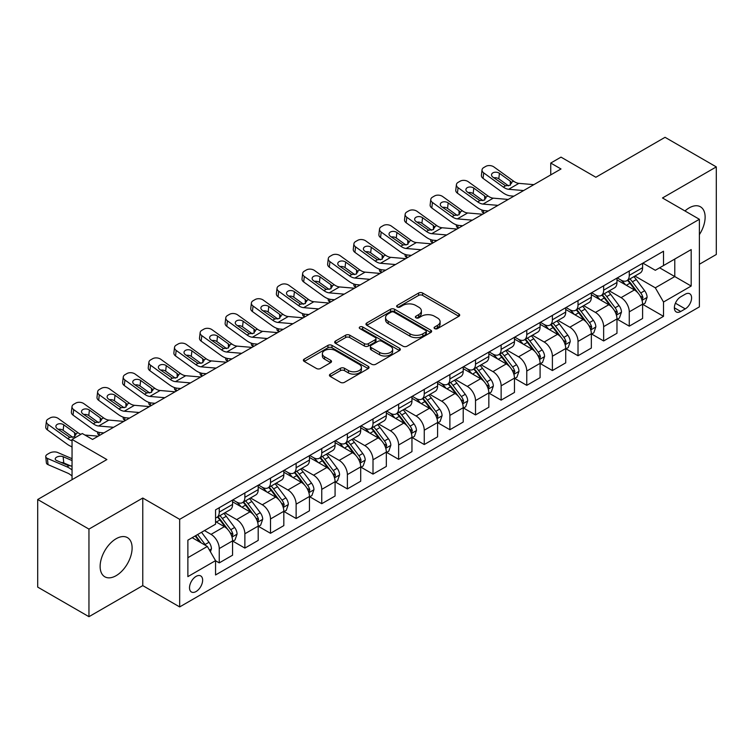 <?xml version="1.0" encoding="UTF-8"?>
<svg xmlns="http://www.w3.org/2000/svg" width="754" height="754" viewBox="0 0 754 754"><rect width="100%" height="100%" fill="white"/><g stroke="black" fill="none" stroke-linecap="round" stroke-linejoin="round"><path stroke-width="1.13" d="M434.672 328.621A1.989 1.15 0 0 0 437.48 328.621L458.866 316.275A2.846 1.64 0 0 0 459.695 315.115A2.846 1.64 0 0 0 458.866 313.956L422.645 293.042A2.846 1.64 0 0 0 418.621 293.042L397.235 305.389A1.989 1.15 0 0 0 396.651 306.199A1.989 1.15 0 0 0 397.235 307.01A1.989 1.15 0 0 0 400.054 307.01L402.825 305.417A9.105 5.259 0 0 1 415.699 305.417L418.715 307.161A9.105 5.259 0 0 1 421.382 310.874A9.105 5.259 0 0 1 418.715 314.597L415.954 316.19A1.989 1.15 0 0 0 415.369 317A1.989 1.15 0 0 0 415.954 317.82A1.989 1.15 0 0 0 418.772 317.82L421.533 316.218A9.105 5.259 0 0 1 434.417 316.218L437.433 317.962A9.105 5.259 0 0 1 440.1 321.685A9.105 5.259 0 0 1 437.433 325.398L434.672 327A1.989 1.15 0 0 0 434.087 327.811A1.989 1.15 0 0 0 434.672 328.621L434.672 327M116.116 575.679A22.611 13.054 120 0 0 130.894 555.745A22.611 13.054 120 0 0 127.426 537.621A22.611 13.054 120 0 0 116.116 538.742A22.611 13.054 120 0 0 101.347 558.676A22.611 13.054 120 0 0 104.815 576.791A22.611 13.054 120 0 0 116.116 575.679M699.382 234.635A22.611 13.054 120 0 0 700.447 206.794A22.611 13.054 120 0 0 689.137 207.916A22.611 13.054 120 0 0 684.971 210.96M196.078 591.532A9.274 5.353 120 0 0 202.138 583.36A9.274 5.353 120 0 0 200.715 575.924A9.274 5.353 120 0 0 196.078 576.386A9.274 5.353 120 0 0 190.017 584.557A9.274 5.353 120 0 0 191.431 591.994A9.274 5.353 120 0 0 196.078 591.532M330.28 374.135A2.846 1.64 0 0 0 329.441 375.303A2.846 1.64 0 0 0 330.28 376.463L340.44 382.325A2.846 1.64 0 0 0 344.465 382.325L368.206 368.621A2.846 1.64 0 0 0 369.045 367.452A2.846 1.64 0 0 0 368.206 366.293L331.986 345.379A2.846 1.64 0 0 0 327.962 345.379L304.22 359.093A2.846 1.64 0 0 0 303.381 360.252A2.846 1.64 0 0 0 304.22 361.411L316.492 368.499A2.846 1.64 0 0 0 320.516 368.499L330.676 362.636A2.846 1.64 0 0 0 331.515 361.477A2.846 1.64 0 0 0 330.676 360.308L324.588 356.793A7.615 4.392 0 0 1 322.363 353.692A7.615 4.392 0 0 1 327.057 349.63A7.615 4.392 0 0 1 335.36 350.582L359.206 364.352A7.615 4.392 0 0 1 361.43 367.452A7.615 4.392 0 0 1 356.736 371.515A7.615 4.392 0 0 1 348.433 370.563L344.465 368.272A2.846 1.64 0 0 0 340.44 368.272L330.28 374.135L330.28 376.463L340.44 370.638L340.44 368.272M699.382 264.258L716.3 254.494L716.3 166.898L665.047 137.313L595.858 177.256L561.004 157.134L550.75 163.053L561.004 168.971L92.544 439.441L82.29 433.522L72.045 439.441L72.045 479.676M88.953 529.101L88.953 616.687L142.77 585.622L142.77 498.026L88.953 529.101L37.7 499.506L106.889 459.563L72.045 439.441M142.77 498.026L179.669 519.336L699.382 219.282L699.382 306.869L179.669 606.923L179.669 519.336M716.3 166.898L662.483 197.972L699.382 219.282M403.022 346.199A2.846 1.64 0 0 0 407.047 346.199L430.788 332.486A2.846 1.64 0 0 0 431.627 331.326A2.846 1.64 0 0 0 430.788 330.158L394.568 309.253A2.846 1.64 0 0 0 390.544 309.253L366.802 322.957A2.846 1.64 0 0 0 365.963 324.116A2.846 1.64 0 0 0 366.802 325.285L403.022 346.199M360.657 329.055A1.989 1.15 0 0 1 362.674 329.338L399.46 350.572L375.756 364.257A2.846 1.64 0 0 1 371.731 364.257L335.511 343.353L345.671 337.528L345.671 335.162L335.511 341.025A2.846 1.64 0 0 0 334.672 342.184A2.846 1.64 0 0 0 335.511 343.353L335.511 341.025M345.671 337.528A2.846 1.64 0 0 1 349.696 337.528L349.696 335.162A2.846 1.64 0 0 0 345.671 335.162M349.696 335.162L364.389 343.636A2.846 1.64 0 0 0 368.414 343.636L375.153 339.743A2.846 1.64 0 0 0 375.982 338.584A2.846 1.64 0 0 0 375.153 337.424L359.856 328.593A1.989 1.15 0 0 1 359.272 327.783A1.989 1.15 0 0 1 360.506 326.718A1.989 1.15 0 0 1 362.674 326.963L399.497 348.225A2.846 1.64 0 0 1 400.336 349.394A2.846 1.64 0 0 1 399.497 350.553L399.497 348.225M88.953 616.687L37.7 587.102L37.7 499.506M685.245 294.201L680.73 296.812A8.991 5.193 120 0 0 674.858 304.729A8.991 5.193 120 0 0 676.234 311.93A8.991 5.193 120 0 0 680.73 311.487L685.245 308.886A8.991 5.193 120 0 0 691.116 300.959A8.991 5.193 120 0 0 689.731 293.758A8.991 5.193 120 0 0 685.245 294.201M642.908 263.137L655.311 270.29L663.511 265.559L663.511 251.233L215.55 509.864L215.55 524.19L187.878 540.166L187.878 576.621L215.55 560.646L215.55 574.963L663.511 316.341L663.511 302.015L655.311 287.811L634.925 276.039M663.511 265.559L691.182 249.583L691.182 286.039L663.511 302.015M142.77 585.622L179.669 606.923M550.75 163.053L550.75 174.89M659.609 267.811L674.783 276.567L674.783 259.046L691.182 249.583M655.311 287.811L674.783 276.567L691.182 286.039M187.878 557.687L207.35 546.443L192.176 537.677M215.55 560.759L219.244 562.889L219.244 548.573A11.593 6.692 -120 0 0 211.045 534.369L204.475 530.58M219.244 562.889L232.571 555.198L232.571 540.872A11.593 6.692 -120 0 0 224.362 526.669L215.55 521.579M232.873 541.174L244.871 548.092L244.871 533.775A11.593 6.692 -120 0 0 236.671 519.572L224.89 512.777M244.871 548.092L258.198 540.401L258.198 526.085A11.593 6.692 -120 0 0 249.989 511.872L232.571 501.815M258.499 526.377L270.498 533.304L270.498 518.978A11.593 6.692 -120 0 0 262.298 504.775L250.517 497.979M270.498 533.304L283.824 525.604L283.824 511.287A11.593 6.692 -120 0 0 275.625 497.084L258.198 487.018M284.126 511.58L296.124 518.507L296.124 504.181A11.593 6.692 -120 0 0 287.924 489.977L276.143 483.182M296.124 518.507L309.451 510.807L309.451 496.49A11.593 6.692 -120 0 0 301.251 482.287L283.824 472.221M309.753 496.782L321.751 503.71L321.751 489.384A11.593 6.692 -120 0 0 313.551 475.18L301.77 468.385M321.751 503.71L335.078 496.019L335.078 481.693A11.593 6.692 -120 0 0 326.878 467.489L309.451 457.433M335.379 481.985L347.377 488.912L347.377 474.596A11.593 6.692 -120 0 0 339.177 460.392L327.396 453.588M347.377 488.912L360.704 481.222L360.704 466.896A11.593 6.692 -120 0 0 352.504 452.692L335.078 442.636M361.006 467.197L373.004 474.115L373.004 459.799A11.593 6.692 -120 0 0 364.804 445.595L353.023 438.79M373.004 474.115L386.331 466.424L386.331 452.098A11.593 6.692 -120 0 0 378.131 437.895L360.704 427.838M386.632 452.4L398.63 459.327L398.63 445.001A11.593 6.692 -120 0 0 390.431 430.798L378.649 424.002M398.63 459.327L411.957 451.627L411.957 437.311A11.593 6.692 -120 0 0 403.758 423.107L386.331 413.041M412.259 437.603L424.257 444.53L424.257 430.204A11.593 6.692 -120 0 0 416.057 416.001L404.285 409.205M424.257 444.53L437.584 436.83L437.584 422.513A11.593 6.692 -120 0 0 429.384 408.31L411.957 398.244M437.886 422.806L449.884 429.733L449.884 415.407A11.593 6.692 -120 0 0 441.684 401.203L429.912 394.408M449.884 429.733L463.21 422.042L463.21 407.716A11.593 6.692 -120 0 0 455.011 393.513L437.584 383.447M463.512 408.008L475.51 414.936L475.51 400.61A11.593 6.692 -120 0 0 467.31 386.406L455.539 379.611M475.51 414.936L488.837 407.245L488.837 392.919A11.593 6.692 -120 0 0 480.637 378.715L463.21 368.659M489.139 393.22L501.137 400.138L501.137 385.822A11.593 6.692 -120 0 0 492.937 371.618L481.165 364.813M501.137 400.138L514.464 392.448L514.464 378.122A11.593 6.692 -120 0 0 506.264 363.918L488.837 353.862M514.775 378.423L526.763 385.341L526.763 371.025A11.593 6.692 -120 0 0 518.564 356.821L506.792 350.026M526.763 385.341L540.09 377.65L540.09 363.334A11.593 6.692 -120 0 0 531.89 349.121L514.464 339.064M540.401 363.626L552.39 370.553L552.39 356.227A11.593 6.692 -120 0 0 544.19 342.024L532.418 335.228M552.39 370.553L565.717 362.853L565.717 348.536A11.593 6.692 -120 0 0 557.517 334.333L540.09 324.267M566.028 348.829L578.016 355.756L578.016 341.43A11.593 6.692 -120 0 0 569.817 327.227L558.045 320.431M578.016 355.756L591.343 348.056L591.343 333.739A11.593 6.692 -120 0 0 583.144 319.536L565.717 309.47M591.654 334.031L603.643 340.959L603.643 326.633A11.593 6.692 -120 0 0 595.443 312.429L583.671 305.634M603.643 340.959L616.97 333.268L616.97 318.942A11.593 6.692 -120 0 0 608.77 304.739L591.343 294.682M617.281 319.234L629.27 326.162L629.27 311.845A11.593 6.692 -120 0 0 621.07 297.642L609.298 290.837M629.27 326.162L642.596 318.471L642.596 304.145A11.593 6.692 -120 0 0 634.397 289.941L616.97 279.885M617.281 277.924L621.07 280.12A11.593 6.692 -120 0 0 626.866 280.695A11.593 6.692 -120 0 0 629.27 275.38L629.27 271.006M591.654 292.722L595.443 294.918A11.593 6.692 -120 0 0 601.24 295.493A11.593 6.692 -120 0 0 603.643 290.177L603.643 285.804M566.028 307.519L569.817 309.706A11.593 6.692 -120 0 0 575.613 310.28A11.593 6.692 -120 0 0 578.016 304.974L578.016 300.592M540.401 322.316L544.19 324.503A11.593 6.692 -120 0 0 549.986 325.078A11.593 6.692 -120 0 0 552.39 319.771L552.39 315.389M514.765 337.113L518.564 339.3A11.593 6.692 -120 0 0 524.36 339.875A11.593 6.692 -120 0 0 526.763 334.569L526.763 330.186M489.139 351.911L492.937 354.097A11.593 6.692 -120 0 0 498.733 354.672A11.593 6.692 -120 0 0 501.137 349.366L501.137 344.983M463.512 366.698L467.31 368.894A11.593 6.692 -120 0 0 473.107 369.469A11.593 6.692 -120 0 0 475.51 364.154L475.51 359.781M437.886 381.496L441.684 383.692A11.593 6.692 -120 0 0 447.48 384.257A11.593 6.692 -120 0 0 449.884 378.951L449.884 374.568M412.259 396.293L416.057 398.48A11.593 6.692 -120 0 0 421.854 399.054A11.593 6.692 -120 0 0 424.257 393.748L424.257 389.366M386.632 411.09L390.431 413.277A11.593 6.692 -120 0 0 396.227 413.852A11.593 6.692 -120 0 0 398.63 408.545L398.63 404.163M361.006 425.887L364.804 428.074A11.593 6.692 -120 0 0 370.6 428.649A11.593 6.692 -120 0 0 373.004 423.343L373.004 418.96M335.379 440.675L339.177 442.871A11.593 6.692 -120 0 0 344.974 443.446A11.593 6.692 -120 0 0 347.377 438.131L347.377 433.757M309.753 455.473L313.551 457.669A11.593 6.692 -120 0 0 319.347 458.243A11.593 6.692 -120 0 0 321.751 452.928L321.751 448.555M284.126 470.27L287.924 472.456A11.593 6.692 -120 0 0 293.721 473.031A11.593 6.692 -120 0 0 296.124 467.725L296.124 463.342M258.499 485.067L262.298 487.254A11.593 6.692 -120 0 0 268.094 487.829A11.593 6.692 -120 0 0 270.498 482.522L270.498 478.14M232.873 499.864L236.671 502.051A11.593 6.692 -120 0 0 242.468 502.626A11.593 6.692 -120 0 0 244.871 497.32L244.871 492.937M642.908 304.446L663.511 316.341M626.866 280.695L640.193 272.995A11.593 6.692 -120 0 0 642.596 267.689L642.596 263.306M601.24 295.493L614.567 287.792A11.593 6.692 -120 0 0 616.97 282.486L616.97 278.103M575.613 310.28L588.94 302.59A11.593 6.692 -120 0 0 591.343 297.283L591.343 292.901M549.986 325.078L563.313 317.387A11.593 6.692 -120 0 0 565.717 312.081L565.717 307.698M524.36 339.875L537.687 332.184A11.593 6.692 -120 0 0 540.09 326.868L540.09 322.495M498.733 354.672L512.06 346.981A11.593 6.692 -120 0 0 514.464 341.666L514.464 337.292M473.107 369.469L486.434 361.769A11.593 6.692 -120 0 0 488.837 356.463L488.837 352.08M447.48 384.257L460.807 376.566A11.593 6.692 -120 0 0 463.21 371.26L463.21 366.878M421.854 399.054L435.181 391.364A11.593 6.692 -120 0 0 437.584 386.057L437.584 381.675M396.227 413.852L409.554 406.161A11.593 6.692 -120 0 0 411.957 400.855L411.957 396.472M370.6 428.649L383.927 420.958A11.593 6.692 -120 0 0 386.331 415.642L386.331 411.269M344.974 443.446L358.301 435.746A11.593 6.692 -120 0 0 360.704 430.44L360.704 426.057M319.347 458.243L332.674 450.543A11.593 6.692 -120 0 0 335.078 445.237L335.078 440.854M293.721 473.031L307.048 465.341A11.593 6.692 -120 0 0 309.451 460.034L309.451 455.652M268.094 487.829L281.421 480.138A11.593 6.692 -120 0 0 283.824 474.832L283.824 470.449M242.468 502.626L255.794 494.935A11.593 6.692 -120 0 0 258.198 489.619L258.198 485.246M215.55 517.894A11.593 6.692 -120 0 0 216.841 517.423L230.168 509.732A11.593 6.692 -120 0 0 232.571 504.417L232.571 500.043M216.841 517.423A11.593 6.692 -120 0 0 219.244 512.117L219.244 507.734M207.35 546.443L215.55 560.646M435.463 328.904L437.433 327.764A9.105 5.259 0 0 0 440.1 324.05L440.1 321.685M421.382 310.874L421.382 313.24A9.105 5.259 0 0 1 418.715 316.963L416.745 318.103M458.828 316.303L422.645 295.408A2.846 1.64 0 0 0 418.621 295.408L398.037 307.293M430.751 332.505L394.568 311.619A2.846 1.64 0 0 0 390.544 311.619L366.84 325.304L366.802 322.957M425.765 332.137A1.989 1.15 0 0 0 426.349 331.326A1.989 1.15 0 0 0 425.765 330.506L393.965 312.156A1.989 1.15 0 0 0 391.147 312.156L388.235 313.843A9.105 5.259 0 0 0 385.567 317.557A9.105 5.259 0 0 0 388.235 321.27L409.969 333.824A9.105 5.259 0 0 0 422.843 333.824L425.765 332.137L425.765 334.503A1.989 1.15 0 0 0 426.349 333.692L426.349 331.326M385.567 317.557L385.567 319.922A9.105 5.259 0 0 0 388.235 323.645L388.235 321.27M425.765 334.503L422.843 336.19A9.105 5.259 0 0 1 409.969 336.19L388.235 323.645M349.696 337.528L364.389 346.011A2.846 1.64 0 0 0 368.414 346.011L375.153 342.118A2.846 1.64 0 0 0 375.982 340.949L375.982 338.584M379.63 352.438A7.615 4.392 0 0 0 387.924 353.39A7.615 4.392 0 0 0 392.627 349.328A7.615 4.392 0 0 0 390.393 346.227L381.995 341.373A2.846 1.64 0 0 0 377.971 341.373L371.232 345.266A2.846 1.64 0 0 0 370.393 346.425A2.846 1.64 0 0 0 371.232 347.594L379.63 352.438L379.63 354.804A7.615 4.392 0 0 0 387.924 355.756A7.615 4.392 0 0 0 392.627 351.703L392.627 349.328M370.393 346.425L370.393 348.791A2.846 1.64 0 0 0 371.232 349.96L371.232 347.594M379.63 354.804L371.232 349.96M361.43 367.452L361.43 369.828A7.615 4.392 0 0 1 356.736 373.88A7.615 4.392 0 0 1 348.433 372.928L344.465 370.638A2.846 1.64 0 0 0 340.44 370.638M322.363 353.692L322.363 356.058A7.615 4.392 0 0 0 324.588 359.168L324.588 356.793M330.638 362.655L324.588 359.168M368.169 368.64L331.986 347.745A2.846 1.64 0 0 0 327.962 347.745L304.258 361.439M642.596 304.616L645.056 303.202L647.111 297.283A7.681 4.439 -120 0 0 644.651 290.742L636.282 279.555A22.177 12.809 -120 0 0 633.86 276.661M625.528 284.823A22.177 12.809 -120 0 0 620.985 280.073M484.181 213.325L483.71 213.118A5.796 2.903 174.1 0 1 482.042 211.346L481.9 209.98M641.899 299.913L642.955 297.613A7.681 4.439 -120 0 0 640.759 292.986L632.38 281.808A22.177 12.809 -120 0 0 629.967 278.905M627.903 280.102A18.407 10.631 60 0 1 630.919 283.532L638.007 292.995M627.498 280.328A22.177 12.809 60 0 1 629.92 283.221L635.49 290.658M523.596 190.564L508.639 189.282A14.496 8.369 60 0 1 503.333 187.077L483.71 172.883L483.06 178.378A5.796 3.742 -173.3 0 1 481.401 175.343L482.042 169.838A5.796 3.742 6.7 0 0 483.71 172.883M513.898 196.172L510.646 195.889A21.743 12.554 60 0 1 502.692 192.581L483.06 178.378M533.851 184.645L518.884 183.363A14.496 8.369 60 0 1 513.587 181.158L493.955 166.964A5.796 3.742 6.7 0 0 485.783 166.389L483.738 167.567A5.796 3.742 6.7 0 0 482.042 169.838M510.401 185.135L510.232 181.13L511.382 182.43L510.251 185.23L505.548 185.804L492.871 177.105A4.637 2.997 -173.3 0 1 491.542 174.674A4.637 2.997 -173.3 0 1 492.899 172.864A4.637 2.997 -173.3 0 1 499.431 173.326L498.79 178.821L508.535 185.87M498.79 178.821A4.637 2.997 6.7 0 0 493.832 177.803M510.232 181.13L499.431 173.326M513.587 181.158L511.382 182.43L511.608 183.269M616.97 319.413L619.43 317.999L621.475 312.081A7.681 4.439 -120 0 0 619.025 305.53L610.655 294.352A22.177 12.809 -120 0 0 608.233 291.449M599.901 299.621A22.177 12.809 -120 0 0 595.358 294.861M458.555 228.123L458.074 227.915A5.796 2.903 174.1 0 1 456.415 226.143L456.274 224.777M616.272 314.71L617.328 312.401A7.681 4.439 -120 0 0 615.132 307.783L606.753 296.605A22.177 12.809 -120 0 0 604.331 293.702M602.267 294.899A18.407 10.631 60 0 1 605.292 298.33L612.38 307.792M601.871 295.125A22.177 12.809 60 0 1 604.293 298.019L609.863 305.455M591.343 334.211L593.803 332.787L595.849 326.868A7.681 4.439 -120 0 0 593.398 320.327L585.029 309.149A22.177 12.809 -120 0 0 582.606 306.247M574.275 314.409A22.177 12.809 -120 0 0 569.732 309.658M432.928 242.92L432.447 242.713A5.796 2.903 174.1 0 1 430.779 240.941L430.647 239.574M590.646 329.507L591.702 327.198A7.681 4.439 -120 0 0 589.505 322.58L581.127 311.393A22.177 12.809 -120 0 0 578.704 308.499M576.64 309.687A18.407 10.631 60 0 1 579.666 313.127L586.753 322.589M576.245 309.922A22.177 12.809 60 0 1 578.667 312.816L584.237 320.252M565.717 349.008L568.177 347.585L570.222 341.666A7.681 4.439 -120 0 0 567.771 335.125L559.393 323.947A22.177 12.809 -120 0 0 556.98 321.044M548.648 329.206A22.177 12.809 -120 0 0 544.105 324.456M407.301 257.708L406.821 257.51A5.796 2.903 174.1 0 1 405.152 255.738L405.021 254.371M565.019 344.305L566.075 341.996A7.681 4.439 -120 0 0 563.879 337.377L555.5 326.19A22.177 12.809 -120 0 0 553.078 323.296M551.014 324.484A18.407 10.631 60 0 1 554.039 327.924L561.127 337.387M550.618 324.71A22.177 12.809 60 0 1 553.04 327.613L558.61 335.049M497.97 205.361L483.012 204.08A14.496 8.369 60 0 1 477.706 201.874L458.074 187.671L457.433 193.175A5.796 3.742 -173.3 0 1 455.774 190.14L456.415 184.636A5.796 3.742 6.7 0 0 458.074 187.671M488.272 210.96L485.02 210.686A21.743 12.554 60 0 1 477.065 207.378L457.433 193.175M508.224 199.442L493.257 198.161A14.496 8.369 60 0 1 487.961 195.955L468.328 181.761A5.796 3.742 6.7 0 0 460.157 181.186L458.112 182.364A5.796 3.742 6.7 0 0 456.415 184.636M484.765 199.933L484.605 195.927L485.755 197.228L484.624 200.027L479.921 200.602L467.244 191.902A4.637 2.997 -173.3 0 1 465.915 189.471A4.637 2.997 -173.3 0 1 467.273 187.661A4.637 2.997 -173.3 0 1 473.804 188.114L473.163 193.618L482.909 200.668M473.163 193.618A4.637 2.997 6.7 0 0 468.206 192.6M484.605 195.927L473.804 188.114M487.961 195.955L485.755 197.228L485.972 198.066M472.343 220.159L457.386 218.877A14.496 8.369 60 0 1 452.08 216.671L432.447 202.468L431.806 207.972A5.796 3.742 -173.3 0 1 430.148 204.928L430.788 199.433A5.796 3.742 6.7 0 0 432.447 202.468M462.645 225.757L459.393 225.484A21.743 12.554 60 0 1 451.439 222.166L431.806 207.972M482.598 214.24L467.631 212.958A14.496 8.369 60 0 1 462.334 210.752L442.702 196.549A5.796 3.742 6.7 0 0 434.53 195.974L432.485 197.162A5.796 3.742 6.7 0 0 430.788 199.433M459.139 214.73L458.979 210.724L460.128 212.025L458.998 214.824L454.294 215.39L441.618 206.7A4.637 2.997 -173.3 0 1 440.289 204.268A4.637 2.997 -173.3 0 1 441.646 202.449A4.637 2.997 -173.3 0 1 448.178 202.911L447.537 208.415L457.282 215.456M447.537 208.415A4.637 2.997 6.7 0 0 442.579 207.397M458.979 210.724L448.178 202.911M462.334 210.752L460.128 212.025L460.345 212.864M446.717 234.956L431.759 233.674A14.496 8.369 60 0 1 426.453 231.469L406.821 217.265L406.18 222.769A5.796 3.742 -173.3 0 1 404.521 219.725L405.162 214.23A5.796 3.742 6.7 0 0 406.821 217.265M437.018 240.554L433.767 240.272A21.743 12.554 60 0 1 425.812 236.963L406.18 222.769M456.971 229.037L442.004 227.755A14.496 8.369 60 0 1 436.707 225.55L417.075 211.346A5.796 3.742 6.7 0 0 408.904 210.771L406.858 211.959A5.796 3.742 6.7 0 0 405.162 214.23M433.512 229.527L433.352 225.521L434.502 226.822L433.371 229.612L428.668 230.187L415.991 221.497A4.637 2.997 -173.3 0 1 414.662 219.065A4.637 2.997 -173.3 0 1 416.019 217.246A4.637 2.997 -173.3 0 1 422.551 217.708L421.91 223.212L431.656 230.253M421.91 223.212A4.637 2.997 6.7 0 0 416.953 222.194M433.352 225.521L422.551 217.708M436.707 225.55L434.502 226.822L434.719 227.661M540.09 363.805L542.55 362.382L544.595 356.463A7.681 4.439 -120 0 0 542.145 349.922L533.766 338.734A22.177 12.809 -120 0 0 531.353 335.841M523.022 344.003A22.177 12.809 -120 0 0 518.479 339.253M381.675 272.505L381.194 272.307A5.796 2.903 174.1 0 1 379.526 270.526L379.394 269.169M539.393 359.093L540.448 356.793A7.681 4.439 -120 0 0 538.252 352.175L529.874 340.987A22.177 12.809 -120 0 0 527.451 338.094M525.387 339.281A18.407 10.631 60 0 1 528.413 342.721L535.5 352.184M524.991 339.507A22.177 12.809 60 0 1 527.414 342.41L532.984 349.847M421.09 249.753L406.133 248.471A14.496 8.369 60 0 1 400.826 246.256L381.194 232.062L380.553 237.567A5.796 3.742 -173.3 0 1 378.894 234.522L379.535 229.018A5.796 3.742 6.7 0 0 381.194 232.062M411.392 255.352L408.14 255.069A21.743 12.554 60 0 1 400.186 251.761L380.553 237.567M431.345 243.834L416.378 242.552A14.496 8.369 60 0 1 411.081 240.338L391.449 226.143A5.796 3.742 6.7 0 0 383.277 225.569L381.232 226.756A5.796 3.742 6.7 0 0 379.535 229.018M407.886 244.324L407.726 240.309L408.875 241.619L407.744 244.409L403.041 244.984L390.365 236.294A4.637 2.997 -173.3 0 1 389.036 233.863A4.637 2.997 -173.3 0 1 390.393 232.043A4.637 2.997 -173.3 0 1 396.924 232.505L396.284 238.01L406.029 245.05M396.284 238.01A4.637 2.997 6.7 0 0 391.326 236.982M407.726 240.309L396.924 232.505M411.081 240.338L408.875 241.619L409.092 242.449M514.464 378.602L516.924 377.179L518.969 371.26A7.681 4.439 -120 0 0 516.518 364.719L508.139 353.532A22.177 12.809 -120 0 0 505.727 350.638M497.395 358.8A22.177 12.809 -120 0 0 492.852 354.05M356.048 287.302L355.568 287.095A5.796 2.903 174.1 0 1 353.899 285.323L353.767 283.956M513.766 373.89L514.822 371.59A7.681 4.439 -120 0 0 512.626 366.962L504.247 355.784A22.177 12.809 -120 0 0 501.825 352.881M499.761 354.078A18.407 10.631 60 0 1 502.786 357.509L509.874 366.972M499.365 354.305A22.177 12.809 60 0 1 501.787 357.207L507.357 364.634M395.464 264.541L380.506 263.259A14.496 8.369 60 0 1 375.2 261.054L355.568 246.86L354.927 252.354A5.796 3.742 -173.3 0 1 353.268 249.32L353.909 243.815A5.796 3.742 6.7 0 0 355.568 246.86M385.765 270.149L382.514 269.866A21.743 12.554 60 0 1 374.559 266.558L354.927 252.354M405.718 258.622L390.751 257.34A14.496 8.369 60 0 1 385.454 255.135L365.822 240.941A5.796 3.742 6.7 0 0 357.65 240.366L355.605 241.544A5.796 3.742 6.7 0 0 353.909 243.815M382.259 259.112L382.099 255.106L383.249 256.417L382.118 259.206L377.415 259.781L364.738 251.091A4.637 2.997 -173.3 0 1 363.409 248.66A4.637 2.997 -173.3 0 1 364.766 246.841A4.637 2.997 -173.3 0 1 371.298 247.303L370.657 252.797L380.402 259.847M370.657 252.797A4.637 2.997 6.7 0 0 365.699 251.779M382.099 255.106L371.298 247.303M385.454 255.135L383.249 256.417L383.466 257.246M488.837 393.39L491.297 391.976L493.342 386.057A7.681 4.439 -120 0 0 490.892 379.516L482.513 368.329A22.177 12.809 -120 0 0 480.1 365.436M471.768 373.598A22.177 12.809 -120 0 0 467.226 368.847M330.422 302.1L329.941 301.892A5.796 2.903 174.1 0 1 328.273 300.12L328.131 298.754M488.14 388.687L489.195 386.378A7.681 4.439 -120 0 0 486.999 381.76L478.62 370.582A22.177 12.809 -120 0 0 476.198 367.679M474.134 368.876A18.407 10.631 60 0 1 477.159 372.306L484.247 381.769M473.738 369.102A22.177 12.809 60 0 1 476.16 371.995L481.731 379.432M369.837 279.338L354.88 278.056A14.496 8.369 60 0 1 349.573 275.851L329.941 261.657L329.3 267.152A5.796 3.742 -173.3 0 1 327.641 264.117L328.282 258.613A5.796 3.742 6.7 0 0 329.941 261.657M360.139 284.946L356.887 284.663A21.743 12.554 60 0 1 348.932 281.355L329.3 267.152M380.091 273.419L365.124 272.137A14.496 8.369 60 0 1 359.828 269.932L340.195 255.738A5.796 3.742 6.7 0 0 332.024 255.163L329.979 256.341A5.796 3.742 6.7 0 0 328.282 258.613M356.633 273.909L356.472 269.904L357.622 271.204L356.491 274.004L351.788 274.579L339.112 265.879A4.637 2.997 -173.3 0 1 337.783 263.448A4.637 2.997 -173.3 0 1 339.14 261.638A4.637 2.997 -173.3 0 1 345.671 262.1L345.03 267.595L354.776 274.644M345.03 267.595A4.637 2.997 6.7 0 0 340.073 266.577M356.472 269.904L345.671 262.1M359.828 269.932L357.622 271.204L357.839 272.043M463.21 408.187L465.67 406.774L467.716 400.855A7.681 4.439 -120 0 0 465.265 394.304L456.886 383.126A22.177 12.809 -120 0 0 454.474 380.223M446.142 388.395A22.177 12.809 -120 0 0 441.599 383.635M304.795 316.897L304.314 316.689A5.796 2.903 174.1 0 1 302.646 314.918L302.505 313.551M462.513 403.484L463.569 401.175A7.681 4.439 -120 0 0 461.373 396.557L452.994 385.379A22.177 12.809 -120 0 0 450.572 382.476M448.507 383.663A18.407 10.631 60 0 1 451.533 387.104L458.621 396.566M448.112 383.899A22.177 12.809 60 0 1 450.534 386.793L456.104 394.229M344.21 294.135L329.253 292.854A14.496 8.369 60 0 1 323.947 290.648L304.314 276.445L303.673 281.949A5.796 3.742 -173.3 0 1 302.015 278.905L302.656 273.41A5.796 3.742 6.7 0 0 304.314 276.445M334.512 299.734L331.26 299.461A21.743 12.554 60 0 1 323.306 296.143L303.673 281.949M354.465 288.216L339.498 286.935A14.496 8.369 60 0 1 334.201 284.729L314.569 270.526A5.796 3.742 6.7 0 0 306.397 269.951L304.352 271.138A5.796 3.742 6.7 0 0 302.656 273.41M331.006 288.707L330.846 284.701L331.996 286.002L330.855 288.801L326.162 289.376L313.485 280.677A4.637 2.997 -173.3 0 1 312.156 278.245A4.637 2.997 -173.3 0 1 313.513 276.435A4.637 2.997 -173.3 0 1 320.045 276.888L319.404 282.392L329.14 289.442M319.404 282.392A4.637 2.997 6.7 0 0 314.446 281.374M330.846 284.701L320.045 276.888M334.201 284.729L331.996 286.002L332.212 286.84M437.584 422.985L440.044 421.561L442.089 415.642A7.681 4.439 -120 0 0 439.639 409.102L431.26 397.923A22.177 12.809 -120 0 0 428.847 395.021M420.515 403.183A22.177 12.809 -120 0 0 415.972 398.432M279.168 331.694L278.688 331.487A5.796 2.903 174.1 0 1 277.02 329.715L276.878 328.348M436.886 418.281L437.942 415.972A7.681 4.439 -120 0 0 435.746 411.354L427.367 400.167A22.177 12.809 -120 0 0 424.945 397.273M422.881 398.461A18.407 10.631 60 0 1 425.906 401.901L432.994 411.364M422.485 398.696A22.177 12.809 60 0 1 424.907 401.59L430.477 409.026M318.584 308.933L303.626 307.651A14.496 8.369 60 0 1 298.32 305.445L278.688 291.242L278.047 296.746A5.796 3.742 -173.3 0 1 276.388 293.702L277.029 288.207A5.796 3.742 6.7 0 0 278.688 291.242M308.886 314.531L305.634 314.258A21.743 12.554 60 0 1 297.679 310.94L278.047 296.746M328.838 303.014L313.871 301.732A14.496 8.369 60 0 1 308.575 299.526L288.942 285.323A5.796 3.742 6.7 0 0 280.771 284.748L278.726 285.936A5.796 3.742 6.7 0 0 277.029 288.207M305.379 303.504L305.219 299.498L306.36 300.799L305.229 303.589L300.526 304.164L287.858 295.474A4.637 2.997 -173.3 0 1 286.529 293.042A4.637 2.997 -173.3 0 1 287.887 291.223A4.637 2.997 -173.3 0 1 294.418 291.685L293.777 297.189L303.513 304.23M293.777 297.189A4.637 2.997 6.7 0 0 288.82 296.171M305.219 299.498L294.418 291.685M308.575 299.526L306.36 300.799L306.586 301.638M411.957 437.782L414.417 436.359L416.462 430.44A7.681 4.439 -120 0 0 414.012 423.899L405.633 412.721A22.177 12.809 -120 0 0 403.211 409.818M394.889 417.98A22.177 12.809 -120 0 0 390.346 413.23M253.542 346.482L253.061 346.284A5.796 2.903 174.1 0 1 251.393 344.503L251.252 343.145M411.25 433.079L412.315 430.77A7.681 4.439 -120 0 0 410.119 426.151L401.741 414.964A22.177 12.809 -120 0 0 399.318 412.07M397.254 413.258A18.407 10.631 60 0 1 400.28 416.698L407.367 426.161M396.858 413.484A22.177 12.809 60 0 1 399.281 416.387L404.851 423.823M292.957 323.73L278 322.448A14.496 8.369 60 0 1 272.694 320.233L253.061 306.039L252.42 311.543A5.796 3.742 -173.3 0 1 250.762 308.499L251.402 302.995A5.796 3.742 6.7 0 0 253.061 306.039M283.259 329.328L280.007 329.046A21.743 12.554 60 0 1 272.053 325.737L252.42 311.543M303.212 317.811L288.245 316.529A14.496 8.369 60 0 1 282.948 314.324L263.316 300.12A5.796 3.742 6.7 0 0 255.144 299.545L253.099 300.733A5.796 3.742 6.7 0 0 251.402 302.995M279.753 318.301L279.593 314.295L280.733 315.596L279.602 318.386L274.899 318.961L262.232 310.271A4.637 2.997 -173.3 0 1 260.903 307.839A4.637 2.997 -173.3 0 1 262.26 306.02A4.637 2.997 -173.3 0 1 268.792 306.482L268.151 311.986L277.887 319.027M268.151 311.986A4.637 2.997 6.7 0 0 263.193 310.959M279.593 314.295L268.792 306.482M282.948 314.324L280.733 315.596L280.959 316.435M386.331 452.579L388.791 451.156L390.836 445.237A7.681 4.439 -120 0 0 388.385 438.696L380.007 427.509A22.177 12.809 -120 0 0 377.584 424.615M369.262 432.777A22.177 12.809 -120 0 0 364.719 428.027M227.915 361.279L227.435 361.072A5.796 2.903 174.1 0 1 225.766 359.3L225.625 357.943M385.624 447.867L386.689 445.567A7.681 4.439 -120 0 0 384.493 440.939L376.114 429.761A22.177 12.809 -120 0 0 373.692 426.858M371.628 428.055A18.407 10.631 60 0 1 374.653 431.486L381.741 440.949M371.232 428.281A22.177 12.809 60 0 1 373.654 431.184L379.224 438.611M267.331 338.527L252.373 337.236A14.496 8.369 60 0 1 247.067 335.03L227.435 320.836L226.794 326.331A5.796 3.742 -173.3 0 1 225.135 323.296L225.776 317.792A5.796 3.742 6.7 0 0 227.435 320.836M257.632 344.126L254.381 343.843A21.743 12.554 60 0 1 246.426 340.535L226.794 326.331M277.585 332.608L262.618 331.326A14.496 8.369 60 0 1 257.321 329.112L237.689 314.918A5.796 3.742 6.7 0 0 229.518 314.343L227.472 315.521A5.796 3.742 6.7 0 0 225.776 317.792M254.126 333.098L253.966 329.083L255.106 330.393L253.975 333.183L249.272 333.758L236.605 325.068A4.637 2.997 -173.3 0 1 235.276 322.637A4.637 2.997 -173.3 0 1 236.633 320.818A4.637 2.997 -173.3 0 1 243.165 321.279L242.524 326.774L252.26 333.824M242.524 326.774A4.637 2.997 6.7 0 0 237.567 325.756M253.966 329.083L243.165 321.279M257.321 329.112L255.106 330.393L255.333 331.223M360.704 467.367L363.164 465.953L365.209 460.034A7.681 4.439 -120 0 0 362.759 453.493L354.38 442.306A22.177 12.809 -120 0 0 351.958 439.412M343.626 447.574A22.177 12.809 -120 0 0 339.093 442.824M202.289 376.076L201.808 375.869A5.796 2.903 174.1 0 1 200.14 374.097L199.998 372.73M359.997 462.664L361.062 460.364A7.681 4.439 -120 0 0 358.866 455.736L350.487 444.558A22.177 12.809 -120 0 0 348.065 441.656M346.001 442.852A18.407 10.631 60 0 1 349.027 446.283L356.114 455.746M345.605 443.079A22.177 12.809 60 0 1 348.028 445.982L353.598 453.408M241.704 353.315L226.737 352.033A14.496 8.369 60 0 1 221.44 349.828L201.808 335.634L201.167 341.128A5.796 3.742 -173.3 0 1 199.508 338.094L200.149 332.589A5.796 3.742 6.7 0 0 201.808 335.634M232.006 358.923L228.754 358.64A21.743 12.554 60 0 1 220.799 355.332L201.167 341.128M251.959 347.396L236.992 346.114A14.496 8.369 60 0 1 231.695 343.909L212.062 329.715A5.796 3.742 6.7 0 0 203.891 329.14L201.846 330.318A5.796 3.742 6.7 0 0 200.149 332.589M228.5 347.886L228.339 343.881L229.48 345.181L228.349 347.98L223.646 348.555L210.979 339.856A4.637 2.997 -173.3 0 1 209.65 337.424A4.637 2.997 -173.3 0 1 211.007 335.615A4.637 2.997 -173.3 0 1 217.538 336.077L216.898 341.571L226.634 348.621M216.898 341.571A4.637 2.997 6.7 0 0 211.94 340.554M228.339 343.881L217.538 336.077M231.695 343.909L229.48 345.181L229.706 346.02M335.078 482.164L337.538 480.75L339.583 474.832A7.681 4.439 -120 0 0 337.132 468.281L328.753 457.103A22.177 12.809 -120 0 0 326.331 454.2M317.999 462.372A22.177 12.809 -120 0 0 313.466 457.612M176.662 390.874L176.182 390.666A5.796 2.903 174.1 0 1 174.513 388.894L174.372 387.528M334.371 477.461L335.436 475.152A7.681 4.439 -120 0 0 333.24 470.534L324.861 459.356A22.177 12.809 -120 0 0 322.439 456.453M320.375 457.65A18.407 10.631 60 0 1 323.4 461.08L330.488 470.543M319.979 457.876A22.177 12.809 60 0 1 322.401 460.769L327.971 468.206M216.078 368.112L201.111 366.83A14.496 8.369 60 0 1 195.814 364.625L176.182 350.422L175.541 355.926A5.796 3.742 -173.3 0 1 173.882 352.891L174.523 347.387A5.796 3.742 6.7 0 0 176.182 350.422M206.379 373.711L203.128 373.437A21.743 12.554 60 0 1 195.173 370.129L175.541 355.926M226.332 362.193L211.365 360.912A14.496 8.369 60 0 1 206.068 358.706L186.436 344.512A5.796 3.742 6.7 0 0 178.264 343.937L176.219 345.115A5.796 3.742 6.7 0 0 174.523 347.387M202.873 362.683L202.713 358.678L203.853 359.978L202.722 362.778L198.019 363.353L185.352 354.653A4.637 2.997 -173.3 0 1 184.023 352.222A4.637 2.997 -173.3 0 1 185.38 350.412A4.637 2.997 -173.3 0 1 191.912 350.864L191.271 356.369L201.007 363.419M191.271 356.369A4.637 2.997 6.7 0 0 186.313 355.351M202.713 358.678L191.912 350.864M206.068 358.706L203.853 359.978L204.08 360.817M309.451 496.961L311.911 495.538L313.956 489.619A7.681 4.439 -120 0 0 311.506 483.078L303.127 471.9A22.177 12.809 -120 0 0 300.705 468.997M292.373 477.169A22.177 12.809 -120 0 0 287.839 472.409M151.036 405.671L150.555 405.464A5.796 2.903 174.1 0 1 148.887 403.692L148.745 402.325M308.744 492.258L309.809 489.949A7.681 4.439 -120 0 0 307.613 485.331L299.234 474.143A22.177 12.809 -120 0 0 296.812 471.25M294.748 472.438A18.407 10.631 60 0 1 297.773 475.878L304.861 485.34M294.352 472.673A22.177 12.809 60 0 1 296.774 475.567L302.345 483.003M190.451 382.909L175.484 381.628A14.496 8.369 60 0 1 170.187 379.422L150.555 365.219L149.914 370.723A5.796 3.742 -173.3 0 1 148.255 367.679L148.896 362.184A5.796 3.742 6.7 0 0 150.555 365.219M180.753 388.508L177.492 388.235A21.743 12.554 60 0 1 169.546 384.917L149.914 370.723M200.705 376.991L185.738 375.709A14.496 8.369 60 0 1 180.442 373.503L160.809 359.3A5.796 3.742 6.7 0 0 152.638 358.725L150.593 359.912A5.796 3.742 6.7 0 0 148.896 362.184M177.247 377.481L177.086 373.475L178.227 374.776L177.096 377.575L172.393 378.14L159.725 369.451A4.637 2.997 -173.3 0 1 158.397 367.019A4.637 2.997 -173.3 0 1 159.754 365.2A4.637 2.997 -173.3 0 1 166.285 365.662L165.644 371.166L175.38 378.206M165.644 371.166A4.637 2.997 6.7 0 0 160.687 370.148M177.086 373.475L166.285 365.662M180.442 373.503L178.227 374.776L178.453 375.615M283.824 511.759L286.284 510.335L288.33 504.417A7.681 4.439 -120 0 0 285.879 497.876L277.5 486.698A22.177 12.809 -120 0 0 275.078 483.795M266.746 491.957A22.177 12.809 -120 0 0 262.213 487.207M125.409 420.459L124.928 420.261A5.796 2.903 174.1 0 1 123.26 418.489L123.119 417.122M283.118 507.056L284.183 504.746A7.681 4.439 -120 0 0 281.987 500.128L273.608 488.941A22.177 12.809 -120 0 0 271.186 486.047M269.121 487.235A18.407 10.631 60 0 1 272.147 490.675L279.234 500.138M268.726 487.461A22.177 12.809 60 0 1 271.148 490.364L276.718 497.8M164.824 397.707L149.857 396.425A14.496 8.369 60 0 1 144.561 394.219L124.928 380.016L124.287 385.52A5.796 3.742 -173.3 0 1 122.629 382.476L123.27 376.981A5.796 3.742 6.7 0 0 124.928 380.016M155.126 403.305L151.865 403.032A21.743 12.554 60 0 1 143.92 399.714L124.287 385.52M175.079 391.788L160.112 390.506A14.496 8.369 60 0 1 154.815 388.301L135.183 374.097A5.796 3.742 6.7 0 0 127.011 373.522L124.957 374.71A5.796 3.742 6.7 0 0 123.27 376.981M151.62 392.278L151.45 388.272L152.6 389.573L151.469 392.363L146.766 392.938L134.099 384.248A4.637 2.997 -173.3 0 1 132.77 381.816A4.637 2.997 -173.3 0 1 134.118 379.997A4.637 2.997 -173.3 0 1 140.659 380.459L140.018 385.963L149.754 393.004M140.018 385.963A4.637 2.997 6.7 0 0 135.06 384.945M151.45 388.272L140.659 380.459M154.815 388.301L152.6 389.573L152.826 390.412M258.198 526.556L260.658 525.133L262.703 519.214A7.681 4.439 -120 0 0 260.253 512.673L251.874 501.485A22.177 12.809 -120 0 0 249.451 498.592M241.12 506.754A22.177 12.809 -120 0 0 236.586 502.004M99.782 435.256L99.302 435.058A5.796 2.903 174.1 0 1 97.634 433.277L97.492 431.919M257.491 521.843L258.556 519.544A7.681 4.439 -120 0 0 256.36 514.925L247.981 503.738A22.177 12.809 -120 0 0 245.559 500.844M243.495 502.032A18.407 10.631 60 0 1 246.52 505.472L253.608 514.935M243.099 502.258A22.177 12.809 60 0 1 245.521 505.161L251.091 512.597M139.198 412.504L124.231 411.222A14.496 8.369 60 0 1 118.934 409.007L99.302 394.813L98.661 400.317A5.796 3.742 -173.3 0 1 97.002 397.273L97.643 391.769A5.796 3.742 6.7 0 0 99.302 394.813M129.5 418.102L126.238 417.82A21.743 12.554 60 0 1 118.293 414.512L98.661 400.317M149.452 406.585L134.485 405.303A14.496 8.369 60 0 1 129.188 403.088L109.556 388.894A5.796 3.742 6.7 0 0 101.385 388.319L99.33 389.507A5.796 3.742 6.7 0 0 97.643 391.769M125.993 407.075L125.824 403.06L126.974 404.37L125.843 407.16L121.14 407.735L108.472 399.045A4.637 2.997 -173.3 0 1 107.143 396.613A4.637 2.997 -173.3 0 1 108.491 394.794A4.637 2.997 -173.3 0 1 115.032 395.256L114.391 400.76L124.127 407.801M114.391 400.76A4.637 2.997 6.7 0 0 109.424 399.733M125.824 403.06L115.032 395.256M129.188 403.088L126.974 404.37L127.2 405.2M232.571 541.353L235.031 539.93L237.076 534.011A7.681 4.439 -120 0 0 234.626 527.47L226.247 516.283A22.177 12.809 -120 0 0 223.825 513.389M231.864 536.641L232.929 534.341A7.681 4.439 -120 0 0 230.733 529.713L222.355 518.535A22.177 12.809 -120 0 0 219.932 515.632M217.868 516.829A18.407 10.631 60 0 1 220.894 520.26L227.981 529.723M217.472 517.056A22.177 12.809 60 0 1 219.895 519.958L225.465 527.385M72.045 448.262A5.796 2.903 174.1 0 1 72.007 448.074L71.866 446.707M113.571 427.292L98.604 426.01A14.496 8.369 60 0 1 93.308 423.805L73.675 409.611L73.034 415.105A5.796 3.742 -173.3 0 1 71.376 412.07L72.016 406.566A5.796 3.742 6.7 0 0 73.675 409.611M103.873 432.9L100.612 432.617A21.743 12.554 60 0 1 92.667 429.309L73.034 415.105M123.816 421.382L108.859 420.091A14.496 8.369 60 0 1 103.562 417.886L83.93 403.692A5.796 3.742 6.7 0 0 75.758 403.117L73.704 404.295A5.796 3.742 6.7 0 0 72.016 406.566M100.367 421.863L100.197 417.857L101.347 419.167L100.216 421.957L95.513 422.532L82.846 413.842A4.637 2.997 -173.3 0 1 81.517 411.411A4.637 2.997 -173.3 0 1 82.865 409.592A4.637 2.997 -173.3 0 1 89.406 410.053L88.765 415.548L98.501 422.598M88.765 415.548A4.637 2.997 6.7 0 0 83.798 414.53M100.197 417.857L89.406 410.053M103.562 417.886L101.347 419.167L101.573 419.997M210.423 551.768L211.45 548.808A7.681 4.439 -120 0 0 208.999 542.267L201.525 532.286M72.045 458.686L57.653 452.485A5.796 2.903 -5.9 0 0 49.491 453.097L47.436 454.276A5.796 2.903 -5.9 0 0 45.74 456.632A5.796 2.903 -5.9 0 0 47.408 458.404L48.049 464.643A5.796 2.903 174.1 0 1 46.38 462.871L45.74 456.632M72.045 469.978A21.743 12.554 -120 0 0 67.04 466.877L47.408 458.404M72.045 476.085A14.496 8.369 -120 0 0 67.681 473.116L48.049 464.643M205.804 545.547A7.681 4.439 -120 0 0 205.107 544.511L197.623 534.529M195.701 535.642L201.073 542.814M72.045 466.085L68.265 465.538L56.569 460.496A4.637 2.319 174.1 0 1 55.24 459.073A4.637 2.319 174.1 0 1 56.597 457.197A4.637 2.319 174.1 0 1 63.138 456.707L72.045 460.553M71.065 466.095L63.779 462.947A4.637 2.319 -5.9 0 0 61.187 462.485M195.163 535.953L199.725 542.032M72.045 440.666A14.496 8.369 60 0 1 67.681 438.602L48.049 424.408L47.408 429.903A5.796 3.742 -173.3 0 1 45.749 426.868L46.39 421.363A5.796 3.742 6.7 0 0 48.049 424.408M72.045 446.773A21.743 12.554 60 0 1 67.04 444.106L47.408 429.903M80.895 434.323A14.496 8.369 60 0 1 77.935 432.683L58.303 418.489A5.796 3.742 6.7 0 0 50.132 417.914L48.077 419.092A5.796 3.742 6.7 0 0 46.39 421.363M98.19 436.17L84.919 435.039M74.74 436.66L74.571 432.655L75.72 433.955L74.589 436.755L69.886 437.329L57.219 428.63A4.637 2.997 -173.3 0 1 55.89 426.198A4.637 2.997 -173.3 0 1 57.238 424.389A4.637 2.997 -173.3 0 1 63.779 424.851L63.138 430.346L72.874 437.395M63.138 430.346A4.637 2.997 6.7 0 0 58.171 429.328M74.571 432.655L63.779 424.851M77.935 432.683L75.72 433.955L75.947 434.794M211.045 534.369L224.362 526.669M236.671 519.572L249.989 511.872M262.298 504.775L275.625 497.084M287.924 489.977L301.251 482.287M313.551 475.18L326.878 467.489M339.177 460.392L352.504 452.692M364.804 445.595L378.131 437.895M390.431 430.798L403.758 423.107M416.057 416.001L429.384 408.31M441.684 401.203L455.011 393.513M467.31 386.406L480.637 378.715M492.937 371.618L506.264 363.918M518.564 356.821L531.89 349.121M544.19 342.024L557.517 334.333M569.817 327.227L583.144 319.536M595.443 312.429L608.77 304.739M621.07 297.642L634.397 289.941M629.27 275.38L642.596 267.689M629.27 311.845L642.596 304.145M603.643 326.633L616.97 318.942M603.643 290.177L616.97 282.486M578.016 341.43L591.343 333.739M578.016 304.974L591.343 297.283M552.39 356.227L565.717 348.536M552.39 319.771L565.717 312.081M526.763 371.025L540.09 363.334M526.763 334.569L540.09 326.868M501.137 385.822L514.464 378.122M501.137 349.366L514.464 341.666M475.51 400.61L488.837 392.919M475.51 364.154L488.837 356.463M449.884 415.407L463.21 407.716M449.884 378.951L463.21 371.26M424.257 430.204L437.584 422.513M424.257 393.748L437.584 386.057M398.63 445.001L411.957 437.311M398.63 408.545L411.957 400.855M373.004 459.799L386.331 452.098M373.004 423.343L386.331 415.642M347.377 474.596L360.704 466.896M347.377 438.131L360.704 430.44M321.751 489.384L335.078 481.693M321.751 452.928L335.078 445.237M296.124 504.181L309.451 496.49M296.124 467.725L309.451 460.034M270.498 518.978L283.824 511.287M270.498 482.522L283.824 474.832M244.871 533.775L258.198 526.085M244.871 497.32L258.198 489.619M219.244 548.573L232.571 540.872M219.244 512.117L232.571 504.417M675.405 303.202L685.245 308.886M674.378 307.821L680.73 311.487M437.433 327.764L437.433 325.398M415.954 317.82L415.954 316.19M418.715 316.963L418.715 314.597M397.235 307.01L397.235 305.389M418.621 295.408L418.621 293.042M422.645 295.408L422.645 293.042M458.866 316.275L458.866 313.956M390.544 311.619L390.544 309.253M394.568 311.619L394.568 309.253M430.788 332.486L430.788 330.158M409.969 336.19L409.969 333.824M422.843 336.19L422.843 333.824M364.389 346.011L364.389 343.636M368.414 346.011L368.414 343.636M375.153 342.118L375.153 339.743M362.674 329.338L362.674 326.963M344.465 370.638L344.465 368.272M348.433 372.928L348.433 370.563M330.676 362.636L330.676 360.308M304.22 361.411L304.22 359.093M327.962 347.745L327.962 345.379M331.986 347.745L331.986 345.379M368.206 368.621L368.206 366.293M483.427 210.432L483.71 213.118M642.022 300.337L647.055 297.434M632.38 281.808L636.282 279.555M626.338 285.295L629.92 283.221M640.759 292.986L644.651 290.742M640.146 295.992L642.955 297.613M505.548 185.804L503.333 187.077M518.884 183.363L508.639 189.282M457.801 225.229L458.074 227.915M616.395 315.134L621.428 312.222M606.753 296.605L610.655 294.352M600.712 300.092L604.293 298.019M615.132 307.783L619.025 305.53M614.519 310.78L617.328 312.401M432.174 240.026L432.447 242.713M590.768 329.922L595.801 327.019M581.127 311.393L585.029 309.149M575.085 314.88L578.667 312.816M589.505 322.58L593.398 320.327M588.893 325.577L591.702 327.198M406.547 254.814L406.821 257.51M565.142 344.719L570.175 341.816M555.5 326.19L559.393 323.947M549.459 329.677L553.04 327.613M563.879 337.377L567.771 335.125M563.266 340.374L566.075 341.996M479.921 200.602L477.706 201.874M493.257 198.161L483.012 204.08M454.294 215.39L452.08 216.671M467.631 212.958L457.386 218.877M428.668 230.187L426.453 231.469M442.004 227.755L431.759 233.674M380.921 269.612L381.194 272.307M539.515 359.517L544.548 356.614M529.874 340.987L533.766 338.734M523.832 344.474L527.414 342.41M538.252 352.175L542.145 349.922M537.64 355.172L540.448 356.793M403.041 244.984L400.826 246.256M416.378 242.552L406.133 248.471M355.294 284.409L355.568 287.095M513.889 374.314L518.922 371.411M504.247 355.784L508.139 353.532M498.206 359.272L501.787 357.207M512.626 366.962L516.518 364.719M512.013 369.969L514.822 371.59M377.415 259.781L375.2 261.054M390.751 257.34L380.506 263.259M329.668 299.206L329.941 301.892M488.262 389.111L493.295 386.199M478.62 370.582L482.513 368.329M472.579 374.069L476.16 371.995M486.999 381.76L490.892 379.516M486.387 384.757L489.195 386.378M351.788 274.579L349.573 275.851M365.124 272.137L354.88 278.056M304.041 314.003L304.314 316.689M462.636 403.908L467.668 400.996M452.994 385.379L456.886 383.126M446.952 388.866L450.534 386.793M461.373 396.557L465.265 394.304M460.76 399.554L463.569 401.175M326.162 289.376L323.947 290.648M339.498 286.935L329.253 292.854M278.414 328.801L278.688 331.487M437.009 418.696L442.042 415.793M427.367 400.167L431.26 397.923M421.326 403.654L424.907 401.59M435.746 411.354L439.639 409.102M435.133 414.351L437.942 415.972M300.526 304.164L298.32 305.445M313.871 301.732L303.626 307.651M252.788 343.588L253.061 346.284M411.382 433.493L416.415 430.591M401.741 414.964L405.633 412.721M395.699 418.451L399.281 416.387M410.119 426.151L414.012 423.899M409.507 429.149L412.315 430.77M274.899 318.961L272.694 320.233M288.245 316.529L278 322.448M227.161 358.386L227.435 361.072M385.756 448.291L390.789 445.388M376.114 429.761L380.007 427.509M370.073 433.248L373.654 431.184M384.493 440.939L388.385 438.696M383.88 443.946L386.689 445.567M249.272 333.758L247.067 335.03M262.618 331.326L252.373 337.236M201.535 373.183L201.808 375.869M360.129 463.088L365.162 460.185M350.487 444.558L354.38 442.306M344.446 448.046L348.028 445.982M358.866 455.736L362.759 453.493M358.254 458.743L361.062 460.364M223.646 348.555L221.44 349.828M236.992 346.114L226.737 352.033M175.908 387.98L176.182 390.666M334.503 477.885L339.536 474.973M324.861 459.356L328.753 457.103M318.819 462.843L322.401 460.769M333.24 470.534L337.132 468.281M332.627 473.531L335.436 475.152M198.019 363.353L195.814 364.625M211.365 360.912L201.111 366.83M150.282 402.777L150.555 405.464M308.876 492.682L313.909 489.77M299.234 474.143L303.127 471.9M293.193 477.631L296.774 475.567M307.613 485.331L311.506 483.078M307.001 488.328L309.809 489.949M172.393 378.14L170.187 379.422M185.738 375.709L175.484 381.628M124.655 417.565L124.928 420.261M283.25 507.47L288.282 504.567M273.608 488.941L277.5 486.698M267.566 492.428L271.148 490.364M281.987 500.128L285.879 497.876M281.374 503.125L284.183 504.746M146.766 392.938L144.561 394.219M160.112 390.506L149.857 396.425M99.028 432.362L99.302 435.058M257.623 522.268L262.656 519.365M247.981 503.738L251.874 501.485M241.94 507.225L245.521 505.161M256.36 514.925L260.253 512.673M255.747 517.923L258.556 519.544M121.14 407.735L118.934 409.007M134.485 405.303L124.231 411.222M231.996 537.065L237.029 534.162M222.355 518.535L226.247 516.283M216.313 522.022L219.895 519.958M230.733 529.713L234.626 527.47M230.121 532.72L232.929 534.341M95.513 422.532L93.308 423.805M108.859 420.091L98.604 426.01M209.452 550.081L211.403 548.95M205.107 544.511L208.999 542.267M67.04 466.877L68.944 465.774M63.138 456.707L63.779 462.947M69.886 437.329L67.681 438.602"/></g></svg>
